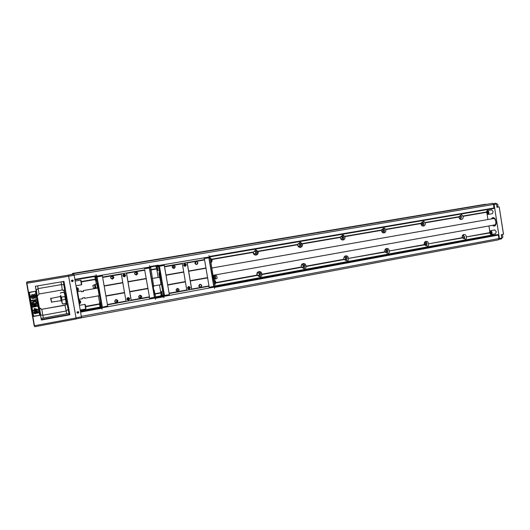 <?xml version="1.0" encoding="UTF-8"?>
<svg xmlns="http://www.w3.org/2000/svg" width="530" height="530" viewBox="0 0 530 530"><rect width="100%" height="100%" fill="white"/><g stroke="black" fill="none" stroke-linecap="round" stroke-linejoin="round"><path stroke-width="0.79" d="M72.067 281.39L72.312 280.092M72.179 280.098L72.219 280.092C73.14 280.416 73.206 280.854 72.411 281.417L72.358 281.423C71.444 281.099 71.384 280.661 72.179 280.098M72.471 281.682C68.92 280.231 75.313 279.138 72.471 281.682M81.587 317.828L76.234 318.828L81.587 317.828L74.167 275.289L73.365 273.692L492.675 203.321L73.365 273.692M78.016 313.27C74.478 311.865 80.852 310.693 78.016 313.27M81.593 317.748L498.372 239.858L498.902 238.586L498.359 235.062L498.034 234.657L494.642 234.949L214.908 286.425M80.467 311.17L100.76 307.433M155.694 297.323L162.452 296.084M164.24 295.753L163.856 296.389L214.458 287.061L214.498 288.426M493.198 235.214L491.979 235.174L491.376 234.545M493.099 235.081L214.809 286.273M161.418 296.098L155.568 297.171M100.23 307.354L80.434 310.991M493.953 208.436L210.032 256.851L493.953 208.436L493.582 204.434L492.675 203.321M74.134 275.096L493.582 204.434M385.509 221.268L386.158 221.162L385.509 221.268M209.608 250.783L210.198 250.69L209.608 250.783M301.126 235.426L301.749 235.327L301.126 235.426M463.558 208.171L464.234 208.058L463.558 208.171M110.015 267.498L110.571 267.405L110.015 267.498M81.382 316.364L498.902 238.586M213.497 279.88C214.975 280.171 215.756 281.079 215.843 282.609L214.623 285.06M466.334 237.235C466.705 238.315 466.387 238.944 465.386 239.123L462.279 237.659C461.928 235.943 462.485 234.876 463.962 234.459C465.367 234.498 466.142 235.32 466.287 236.923L489.766 232.955M428.531 244.138C428.85 245.251 428.485 245.9 427.438 246.079L424.517 244.867L424.212 244.111C424.119 242.561 424.742 241.627 426.087 241.309C427.544 241.355 428.346 242.19 428.492 243.82L462.465 237.937M389.272 251.306C389.537 252.459 389.119 253.128 388.02 253.307L385.105 252.061L384.793 251.293C384.7 249.703 385.356 248.749 386.761 248.431C388.265 248.477 389.093 249.325 389.239 250.981L424.517 244.867M348.468 258.753C348.674 259.952 348.203 260.641 347.044 260.826L344.136 259.541L343.824 258.759C343.731 257.13 344.421 256.149 345.891 255.824C347.448 255.877 348.296 256.745 348.449 258.421L385.105 252.061M306.035 266.504C306.174 267.749 305.631 268.458 304.412 268.644L301.524 267.325L301.212 266.524C301.113 264.848 301.842 263.847 303.385 263.523C304.988 263.582 305.87 264.463 306.015 266.159L306.035 266.504L344.136 259.541M261.86 274.566C261.926 275.865 261.31 276.607 260.025 276.779L257.163 275.421L256.845 274.606C256.752 272.877 257.52 271.857 259.144 271.532C260.8 271.599 261.701 272.5 261.853 274.215L261.86 274.566L301.524 267.325M258.07 251.545C258.488 253.419 257.805 254.599 256.023 255.089C254.301 255.076 253.353 254.175 253.181 252.386L255.897 249.809L258.07 251.545L297.661 244.741L300.371 242.21L302.352 243.939C302.756 245.761 302.107 246.914 300.411 247.397C298.748 247.384 297.834 246.503 297.661 244.741M209.999 257.712L211.934 259.475C212.338 260.826 211.973 261.913 210.847 262.728M489.8 231.544L488.932 225.959M487.925 219.526L487.037 213.842M463.048 216.326C463.399 218.002 462.862 219.062 461.425 219.499C459.98 219.486 459.185 218.658 459.026 217.015L461.716 214.637L463.048 216.326L486.553 212.285M425.153 222.832C425.517 224.548 424.954 225.628 423.457 226.078C421.966 226.065 421.138 225.223 420.979 223.554L423.675 221.136L425.153 222.832L459.026 217.015M385.8 229.596C386.178 231.345 385.588 232.451 384.031 232.909C382.481 232.902 381.626 232.041 381.461 230.345L384.164 227.893L385.8 229.596L420.979 223.554M344.897 236.625C345.288 238.414 344.672 239.54 343.042 240.01C341.439 239.997 340.551 239.129 340.386 237.4L343.095 234.909L344.897 236.625L381.461 230.345M487.328 210.622L487.766 209.489M424.742 245.065C425.471 244.118 425.365 243.283 424.417 242.574M385.429 252.359C386.443 251.326 386.35 250.418 385.158 249.617M344.619 259.859C345.851 258.832 345.805 257.871 344.467 256.984M302.252 267.617C303.644 266.583 303.61 265.59 302.16 264.642M258.143 275.686C259.713 274.659 259.713 273.639 258.143 272.619M462.564 238.023L462.292 235.863M343.99 257.302L344.818 256.898C346.647 257.659 346.772 258.653 345.196 259.885L344.354 259.76M385.025 249.696L385.562 249.504C387.337 250.253 387.457 251.227 385.939 252.439L385.535 252.446M258.713 275.699L258.554 275.719C256.56 274.812 256.493 273.765 258.349 272.586C260.296 273.387 260.422 274.427 258.713 275.699M424.47 242.468L424.775 242.395C426.491 243.124 426.61 244.078 425.153 245.271L425.06 245.284M301.232 265.523L302.445 264.583C304.333 265.364 304.459 266.385 302.815 267.637L301.272 266.795M254.698 254.128C256.162 252.949 256.063 251.929 254.387 251.061M298.88 246.477C300.192 245.33 300.086 244.343 298.549 243.508M341.333 239.129C342.506 238.016 342.393 237.062 340.989 236.261M382.15 232.054C383.15 231.1 383.097 230.192 381.978 229.344M421.496 225.197C422.271 224.356 422.231 223.527 421.39 222.726M459.444 218.506L459.318 216.386M255.109 254.115L255.043 254.122C252.989 253.327 252.856 252.293 254.645 251.008C256.686 251.757 256.838 252.79 255.109 254.115M382.123 229.165L382.223 229.145C384.051 229.861 384.197 230.835 382.66 232.074L381.991 232.007M421.655 222.401C423.318 223.196 423.424 224.157 421.966 225.283L421.569 225.283M298.012 243.893L298.874 243.429C300.835 244.164 300.987 245.178 299.324 246.477L297.807 245.695M340.975 236.267L341.366 236.148C343.255 236.87 343.407 237.864 341.81 239.136L340.79 238.884M72.398 273.487L485.785 204.202L72.398 273.487L72.497 274.262M73.935 274.235L68.443 275.156L76.24 318.967L34.655 326.738L76.24 318.967M73.484 274.242L26.738 282.185L34.655 326.745M41.36 320.034L69.854 314.767L63.978 281.397L35.371 286.273L41.36 320.034L41.294 319.537L69.576 314.442L68.907 313.469L66.674 313.76L66.19 311.011L42.837 315.284L40.73 314.913L37.233 296.323L39.061 293.984L62.527 289.923L64.819 291.646L66.8 302.888C66.919 304.041 66.31 304.836 64.978 305.273L64.832 305.121C66.098 304.77 66.681 303.962 66.594 302.709M41.353 319.55L40.399 314.35M34.483 280.827L27.063 281.894M38.346 302.968L36.252 291.003L38.346 302.968M39.24 307.619L41.771 309.281L64.832 305.121M64.627 291.533L63.666 290.148M41.771 309.281L64.978 305.273L66.19 311.011L68.171 309.288L68.907 313.469M63.766 281.437L63.375 281.503M66.879 301.762L65.402 293.461M35.662 291.202L29.117 292.328L33.41 316.509L39.942 315.317L35.662 291.202L29.448 292.54L33.648 316.178L39.942 315.317M62.275 289.95L61.533 284.577L38.107 288.598L39.061 293.984M40.73 314.913L39.386 308.241L41.804 309.454L43.328 318.053L66.674 313.76M43.328 318.053L41.188 318.55L40.492 314.608M76.108 317.974L34.178 325.778L26.633 283.318L26.738 282.185L68.536 275.156M72.59 274.248L67.29 275.322M77.724 311.68L77.883 311.666C78.698 312.057 78.725 312.495 77.956 312.991L77.791 313.005C76.983 312.62 76.956 312.177 77.724 311.68M77.261 312.72L78.188 311.753M61.056 281.894L61.533 284.577C62.964 284.471 63.792 284.829 64.017 285.663L64.819 291.646M37.246 296.462L36.153 290.162L38.107 288.598L37.63 285.889M39.386 308.241L39.266 307.837M33.41 316.509L33.648 316.178M32.754 306.506L36.331 305.87L32.628 305.823L32.509 305.154L35.967 303.836L32.39 304.472L32.277 303.829L36.822 303.014L37.007 304.048L34.019 305.234L37.226 305.287L37.411 306.327L32.867 307.148L32.754 306.506L36.272 305.863M34.046 305.227L37.226 305.287M32.509 305.154L35.921 303.849M37.292 312.673L37.153 311.865L36.365 311.912C37.239 312.852 36.769 313.469 34.953 313.767C32.9 312.753 33.615 311.892 37.093 311.196C38.332 311.421 38.73 311.965 38.286 312.826L37.498 313.303L37.292 312.673L37.743 312.25M36.385 311.912L36.868 312.554M33.794 312.693C33.927 311.786 35.026 311.282 37.093 311.183L38.465 312.21M39.604 315.092L35.424 291.513M31.76 294.501L33.416 294.832L34.854 293.964L33.609 295.932L31.76 294.501L33.416 294.839L34.854 293.971M30.442 296.151L31.025 296.197L30.952 296.621L30.442 296.151L31.025 296.23M34.205 296.323L35.735 294.548L35.358 296.124L36.259 297.476L34.205 296.33L35.735 294.554M35.364 296.124L36.259 297.469M31.648 298.277L32.025 296.707L31.124 295.356L33.178 296.502L31.648 298.284L32.025 296.707M31.237 297.456L30.68 297.356M32.535 298.86L33.781 296.893L35.629 298.317L33.973 297.993L32.529 298.867L33.781 296.893L35.629 298.324M30.621 297.038L31.111 297.164L30.535 296.641L31.131 296.674L30.78 296.985L31.25 297.35L30.601 297.038L31.084 297.151M30.786 296.979L31.25 297.363M30.548 296.641L31.118 296.721M33.43 310.308L34.344 310.143L34.092 308.738L34.861 308.599L38.001 309.573L38.1 310.136L35.225 310.653L35.298 311.07L34.536 311.216L34.457 310.792L33.542 310.958L33.43 310.308L34.344 310.156M31.661 300.371L36.212 299.569L36.331 300.265L34.317 300.629L36.583 301.669L36.749 302.597L34.748 301.623L32.211 303.478L32.052 302.57L34.013 301.259L33.165 300.828L31.787 301.073L31.661 300.371L36.212 299.569L36.331 300.272M34.331 300.623L36.583 301.663L36.749 302.603M31.124 295.356L33.178 296.508M30.588 296.939L31.051 296.787M29.117 292.328L29.448 292.54M34.092 308.752L34.861 308.599M34.861 308.612L38.001 309.573L38.1 310.136M35.225 310.653L35.298 311.077M34.967 309.228L35.112 310.017L36.663 309.739L34.967 309.228L35.112 310.004L36.636 309.732M32.052 302.584L34.026 301.259M35.941 312.183L35.689 312.13C34.596 312.329 34.291 312.647 34.781 313.078L34.993 313.117C36.146 312.952 36.457 312.64 35.941 312.183M34.529 312.74L34.993 313.104L36.199 312.514M32.277 303.829L36.822 303.014L37.007 304.061M37.226 305.3L37.411 306.34M81.68 284.087L81.236 281.37M81.229 281.324L81.117 280.84M85.356 305.041L85.469 305.538M85.867 307.784L85.926 308.281M85.867 307.778L85.482 305.591M76.267 287.247L76.711 287.379L77.188 289.506L79.387 302.02L79.639 304.028L79.228 304.101L79.639 304.028M77.42 290.818L77.758 290.758L77.267 288.002L76.883 287.956M77.724 290.765L77.241 288.002M77.247 287.896L77.771 290.864M78.519 289.897L78.281 288.545M79.97 303.359L79.659 300.377L80.176 303.326L79.129 300.563M80.712 302.392L80.474 301.047M211.742 268.028L493.403 218.565C495.769 217.982 496.961 224.687 494.536 224.958L212.742 275.388M83.303 291.308L83.303 290.586L83.588 291.407L81.408 291.646M77.559 291.593L81.163 290.963L81.448 291.785L83.588 291.407M84.429 297.648L84.674 298.31L84.674 297.602L82.534 297.986L82.534 298.688L78.917 299.337M65.038 296.111L66.098 303.259M63.971 292.348L60.619 292.692L64.223 292.467L65.031 296.084L64.846 296.542L61.559 297.118L61.858 300.477L60.725 295.521M61.778 301.438L62.328 303.657L61.858 300.477M60.374 295.992L60.804 295.422L61.467 298.556L61.878 301.504L61.281 301.113M61.208 296.76L61.559 297.118M60.705 292.918L60.513 293.368M65.687 299.794L65.356 299.463L62.076 300.046M62.328 303.657L62.659 303.988L65.919 303.405M60.407 296.482L61.142 300.642M50.668 298.503L60.446 296.475L60.884 298.622L61.182 300.636L51.304 302.093M50.887 298.165L51.629 302.339M51.019 300.358L50.661 298.516L51.019 300.358M459.689 215.922C461.133 216.823 461.179 217.77 459.821 218.744L459.636 218.764M460.457 215.213L461.524 216.531L460.63 219.433M462.425 235.558L462.538 235.545C464.167 236.208 464.313 237.142 462.988 238.348M463.246 234.691L464.731 237.374L463.949 238.871M491.953 218.817L493.165 217.731M494.603 225.826L493.092 225.217M303.405 268.524C305.572 266.669 305.426 265.02 302.981 263.596M426.113 245.874C427.538 244.125 427.312 242.667 425.438 241.501M259.097 276.68C261.588 274.845 261.509 273.142 258.859 271.565M342.413 240.004C344.407 238.328 344.328 236.738 342.175 235.227M386.807 253.141C388.444 251.333 388.238 249.815 386.178 248.577M345.938 260.687C347.819 258.839 347.64 257.262 345.388 255.937M214.484 284.252C215.544 282.517 215.226 281.119 213.53 280.052M299.841 247.397C302.06 245.648 301.981 243.999 299.589 242.455M422.715 226.032C423.848 225.237 424.152 224.137 423.616 222.726L422.529 221.626M383.342 232.882C385.125 231.292 385.052 229.762 383.13 228.291M210.761 262.244C211.775 260.674 211.543 259.316 210.072 258.17M255.506 255.096C257.991 253.274 257.905 251.571 255.255 249.981M491.396 218.916C492.622 216.936 493.986 217.134 495.497 219.526L496.173 223.329C495.576 226.098 494.364 226.76 492.529 225.316M486.785 211.298L487.481 210.576C485.99 211.576 486.195 212.868 488.103 214.431L492.35 213.696L493.158 211.622L491.708 209.853L487.481 210.576C489.13 211.616 489.342 212.901 488.13 214.431L487.236 213.987M495.457 233.796L496.299 231.769L494.808 229.96L490.594 230.722C492.257 231.736 492.496 233.014 491.31 234.558L490.409 234.127M498.571 239.388L499.061 239.355L499.406 238.46L494.106 204.448L493.013 203.732L495.855 203.262L496.497 204.043L494.106 204.448M492.907 225.25L494.51 225.84L495.894 224.548M494.821 218.486L493.072 217.744L491.774 218.85M503.48 234.386L499.2 206.899L503.5 234.154L501.287 234.79L501.784 238.016L501.44 238.904L499.088 239.341M496.497 204.043L497.001 207.27L499.2 206.899L496.994 207.223M486.851 211.278L487.434 211.556L487.905 211.125L487.54 212.252L486.851 211.278L487.448 211.543M487.905 211.125L487.54 212.252M487.448 212.57L486.666 211.748L486.951 213.57L487.448 212.57L486.951 213.57M487.269 213.974L487.739 213.53L488.329 213.835L487.633 212.855L487.269 213.974L487.759 213.537M488.329 213.835L487.633 212.855M488.269 211.53L488.514 213.358L487.766 212.53L488.269 211.53M488.229 211.536L488.514 213.358M487.414 212.576L486.666 211.748M489.992 231.398L490.581 231.703L491.052 231.292L490.687 232.392L489.992 231.398L490.594 231.683M491.052 231.292L490.687 232.392M490.594 232.703L489.806 231.855L490.091 233.67L490.594 232.703L490.091 233.67M490.416 234.088L490.886 233.664L491.476 233.995L490.78 232.995L490.416 234.088L490.906 233.677M491.476 233.995L490.78 232.995M491.416 231.703L491.668 233.531L490.912 232.677L491.416 231.703M491.383 231.709L491.668 233.531M490.555 232.71L489.806 231.855M501.327 235.068L501.698 235.002C503.016 235.784 503.208 236.777 502.274 237.983L502.215 237.99M496.438 203.811L496.875 203.739C498.173 204.54 498.339 205.541 497.365 206.733L497.352 206.733M101.005 307.791L102.33 306.877L98.924 287.339L97.374 288.022L97.341 287.008L98.143 287.591M98.03 287.691L98.454 288.433L98.282 287.452L98.924 287.339L97.103 276.912L102.403 275.925L97.268 276.527L102.33 275.666M98.176 287.326L98.746 287.227L98.6 285.703L98.196 284.14L97.633 284.239M97.493 284.053L97.109 283.239L97.547 283.219L97.613 284.179M97.348 283.252L97.54 284.007M102.323 306.844L97.063 276.753M102.403 275.925L102.595 277.058L144.743 269.836L126.431 272.97L131.188 300.483L107.457 304.856L102.595 277.058L107.457 304.856M126.054 301.444L121.277 273.864L102.615 277.058M121.277 273.864L126.431 272.97M144.67 269.843L149.473 297.151L131.188 300.483M102.35 306.969L101.906 307.804L155.23 297.979L155.343 299.357M149.387 297.164L149.645 298.503L154.475 297.615L149.314 267.643L154.667 297.211L149.639 298.257L149.447 297.158M126.478 272.97L131.241 300.497M144.875 270.174L126.577 273.314M135.912 271.83C138.118 272.533 138.297 273.586 136.455 274.984C134.242 274.282 134.064 273.228 135.912 271.83M146.3 278.442L128.022 281.649M146.306 278.694L128.035 281.9M147.963 288.307L129.711 291.586M148.042 288.578L129.79 291.858M139.947 295.203C142.146 295.879 142.325 296.926 140.49 298.344C138.284 297.668 138.105 296.621 139.947 295.203M149.46 296.82L131.228 300.159M97.076 276.793L96.566 276.329L97.036 276.521M121.37 274.209L102.701 277.409M111.962 275.938C114.215 276.647 114.4 277.707 112.519 279.125C110.26 278.416 110.074 277.356 111.962 275.938M122.821 282.556L104.172 285.822M122.834 282.808L104.191 286.074M124.517 292.514L105.894 295.859M124.596 292.792L105.967 296.137M116.063 299.543C118.309 300.225 118.495 301.285 116.62 302.723C114.367 302.04 114.182 300.98 116.063 299.543M126.034 301.113L107.424 304.525M123.941 274.056C125.915 274.679 126.08 275.613 124.431 276.859C122.45 276.236 122.291 275.302 123.941 274.056M128.008 297.515C129.976 298.118 130.142 299.052 128.492 300.318C126.518 299.715 126.359 298.781 128.008 297.515M116.322 299.768L116.083 299.794C114.54 300.835 114.606 301.729 116.289 302.478C118.084 301.563 118.097 300.662 116.322 299.768C117.256 300.947 116.984 301.762 115.527 302.213L115.474 302.213M139.953 295.448C138.436 296.489 138.516 297.376 140.185 298.105C141.927 297.178 141.921 296.283 140.165 295.429L139.953 295.448C140.854 296.482 140.669 297.29 139.397 297.867M135.647 272.162C136.813 272.983 136.82 273.818 135.667 274.666M135.918 272.089C134.368 273.202 134.494 274.089 136.283 274.745C137.932 273.666 137.84 272.778 135.998 272.075L135.918 272.089M111.883 276.216C113.181 277.13 113.142 277.998 111.764 278.813M111.982 276.196C110.399 277.316 110.518 278.21 112.34 278.879C114.029 277.799 113.943 276.898 112.069 276.183L111.982 276.196M124 274.818L124.159 276.103C124.961 275.58 124.914 275.156 124.027 274.812L123.987 274.818C123.232 275.355 123.291 275.785 124.159 276.103M128.22 298.251L127.869 299.483M128.048 298.257C127.313 298.761 127.346 299.185 128.154 299.543C129.002 299.099 129.002 298.668 128.154 298.244L128.048 298.257M107.636 305.982L102.634 307.155L107.656 306.227L107.438 304.849M144.438 268.471L149.314 267.643L144.471 268.471M149.632 267.961L144.551 268.723M154.475 297.615L154.667 297.211M96.195 277.064L97.103 276.912L95.632 276.349L96.195 277.064L97.281 283.265M98.454 288.433L101.429 307.042L102.33 306.877M97.818 287.929L98.189 288.479M95.009 276.468L96.155 276.905M95.32 278.137L95.274 276.74M99.666 303.054L98.408 295.853M97.07 288.168L97.01 287.823M96.367 284.159L95.811 280.946M100.568 307.016L100.183 305.883M101.429 307.042L100.707 306.83L100.415 307.499M97.613 287.976C98.043 288.34 99.368 296.025 98.978 295.879L98.878 295.767M100.707 306.227L100.051 302.531M96.354 281.311L95.705 277.614M98.355 284.087L97.719 284.199M94.704 276.521L94.817 277.442L94.837 276.494M100.044 305.757L100.097 307.334M95.274 277.879L94.817 277.442M101.442 307.195L101.104 307.605L100.402 307.254M100.269 307.526L99.839 306.181M95.049 276.587L95.691 276.607M100.375 306.665L100.064 307.082M95.175 276.872L94.737 276.574M95.228 280.026L95.062 278.866L95.307 280.006M95.354 280.397L96.486 281.384M95.804 277.508L95.075 278.813M95.301 280.357L95.049 279.005L95.301 280.357M99.614 305.081L99.408 303.829L99.673 305.068M100.15 302.425L99.428 303.736M99.713 305.32L100.839 306.294M99.415 303.716L99.614 305.147L99.415 303.716M152.958 287.061L153.567 286.955L153.654 285.948L150.646 266.968L149.586 267.69L152.918 287.055M154.575 297.456L155.714 297.714M153.461 290.235L154.714 297.482M150.527 267.782L149.665 267.928M153.773 290.076L153.223 287.015M155.939 297.754L154.263 291.003M154.528 291.043L153.806 290.089L153.19 287.022M153.501 290.241L154.111 290.129M155.568 297.085L154.707 297.244M155.204 294.945L155.018 293.872M151.01 270.578L150.825 269.505M101.906 307.804L102.078 309.209L101.853 307.678L102.409 307.314M102.396 306.996L102.449 307.334M154.74 297.86L154.68 297.515M97.076 276.74L97.056 276.402M96.566 276.329L96.056 274.699L96.52 276.329M149.427 267.723L149.917 267.074L149.54 265.616M96.38 276.143L149.904 267.021M93.373 287.823L97.374 288.022M97.341 287.008L96.977 284.921L97.401 284.849L97.97 285.776L97.765 286.935M96.977 284.921L96.652 283.855L97.076 283.782M97.626 284.226L97.401 284.849M96.652 283.855L92.942 285.398L93.028 286.392M93.081 286.187L93.214 287.008L93.081 286.187M95.89 287.71L95.354 284.65M93.114 286.863L92.942 285.398M95.102 288.022L94.506 284.623M97.639 284.265L97.97 285.776M97.984 285.862L98.176 287.346M209.025 287.002L209.171 287.545L213.769 286.458L208.813 257.487L213.935 286.313L209.184 287.3L209.006 286.226M213.835 286.564L215.12 286.611L213.815 280.297L213.418 279.409L212.868 279.337M159.245 266.146L158.563 265.543L210.012 256.858L208.853 257.328L210.125 257.083L212.981 275.335L212.894 276.309L212.265 276.415M159.265 266.126L164.234 265.099L169.169 293.534L164.505 266.451L204.527 259.601L187.09 262.575L191.655 289.387L186.818 290.274M169.169 293.534L186.818 290.301L182.353 263.748L182.234 263.417L164.532 266.451M182.234 263.417L187.09 262.575M160.994 276.441L160.106 276.547L163.445 295.641L164.3 295.482L160.451 273.281M160.113 273.341L160.709 276.441M204.527 259.601L209.039 286.22L191.655 289.387M187.169 262.569L191.734 289.393M204.653 259.925L187.295 262.9M196.146 261.495C198.246 262.191 198.419 263.218 196.67 264.569C194.57 263.88 194.397 262.853 196.146 261.495M206.018 267.981L188.673 271.022M206.011 268.233L188.667 271.274M207.594 277.601L190.277 280.708M207.694 277.866L190.369 280.973M200.015 284.272C202.109 284.948 202.281 285.968 200.539 287.339C198.445 286.67 198.273 285.65 200.015 284.272M209.052 285.895L191.747 289.069M158.821 265.961L159.152 265.934M182.353 263.748L164.644 266.789M173.429 265.397C175.569 266.093 175.741 267.127 173.959 268.498C171.819 267.802 171.64 266.769 173.429 265.397M183.744 271.883L166.049 274.984M183.738 272.135L166.049 275.236M185.348 281.596L167.685 284.769M185.44 281.861L167.772 285.034M177.358 288.393C179.491 289.069 179.67 290.102 177.888 291.493C175.755 290.818 175.576 289.784 177.358 288.393M186.825 289.97L169.169 293.203M184.731 263.622C186.606 264.238 186.765 265.152 185.195 266.358C183.32 265.742 183.161 264.828 184.731 263.622M188.627 286.485C190.502 287.088 190.654 287.995 189.091 289.221C187.222 288.625 187.064 287.71 188.627 286.485M177.04 288.744C177.802 289.585 177.716 290.334 176.781 290.99M177.358 288.638C175.881 289.685 175.967 290.553 177.61 291.255C179.279 290.308 179.253 289.433 177.53 288.618L177.358 288.638M199.538 284.703L199.386 286.803M200.009 284.517C198.558 285.557 198.644 286.419 200.274 287.108C201.89 286.154 201.857 285.286 200.168 284.497L200.009 284.517M195.537 262.032L195.689 264.152M196.14 261.747C194.662 262.84 194.788 263.702 196.504 264.337C198.054 263.271 197.955 262.41 196.199 261.74L196.14 261.747M172.932 265.841C173.86 266.557 173.9 267.319 173.058 268.127M173.429 265.649C171.925 266.749 172.045 267.623 173.794 268.26C175.377 267.193 175.278 266.318 173.495 265.636L173.429 265.649M184.612 264.404L184.692 265.616M184.718 264.377C184.003 264.907 184.062 265.318 184.89 265.623C185.646 265.113 185.593 264.695 184.745 264.371L184.718 264.377M188.594 287.22L188.481 288.426M188.607 287.22L188.733 288.472C189.521 288.015 189.508 287.591 188.687 287.214L188.607 287.22M159.411 265.921L164.565 295.753L169.335 294.879L169.143 293.534M159.258 266.173L164.234 265.099M157.012 266.345L158.384 266.279L159.888 273.381L160.491 273.275L159.291 266.285L164.313 265.344M164.3 295.455L169.335 294.634M204.156 258.276L208.813 257.487L204.156 258.276L204.381 259.607M204.209 258.276L204.494 259.601M209.039 287.002L208.913 286.246M209.111 257.799L204.308 258.514M213.756 286.703L213.935 286.313M162.862 296.396L164.3 295.482M158.437 266.431L159.212 266.047L157.834 265.742L158.384 266.279M161.034 276.441L160.431 276.547M159.47 272.466L159.139 272.473C158.927 274.202 159.219 275.892 160.02 277.541L160.345 277.548M158.185 277.435L156.463 267.411L156.661 266.1L157.913 265.994M161.796 295.925L161.107 294.441L159.47 284.921M163.445 295.641L162.021 295.607M159.086 277.276L159.212 277.124C159.941 276.793 161.378 284.908 160.583 284.849L160.411 284.756M162.147 294.892L161.518 291.407M157.966 270.618L157.357 267.127M155.966 266.073L156.032 266.981L156.237 266.027M161.107 294.441L161.153 296.104M156.463 267.411L156.032 266.981M163.445 295.786L161.756 296.21M161.451 296.263L160.842 294.991M156.575 265.967L157.046 266.371M161.438 295.455L161.127 295.859M156.449 266.411L156.019 266.126M159.338 272.473C159.219 274.407 159.53 276.084 160.272 277.495L160.597 277.508M159.888 273.381L160.106 276.547M156.94 269.406L156.827 268.273L157.112 269.373M157.112 269.796L158.245 270.697M157.589 266.954L156.827 268.18M157.032 269.73L156.787 268.65L157.032 269.73M161.153 293.825L160.974 292.6L161.279 293.799M161.749 291.235L160.994 292.467M161.286 294.084L162.418 294.971M161.014 292.481L161.087 293.66L161.014 292.481M209.065 257.534L212.318 276.415M212.782 279.509L213.981 286.571M215.107 286.856L214.776 286.829M209.979 257.62L209.158 257.759M212.841 279.509L213.418 279.409M214.816 286.193L213.994 286.339M214.458 287.061L213.921 286.929M163.856 296.389L163.956 297.767L163.763 296.27L164.293 295.919M213.994 286.949L213.809 286.611M209.35 256.884L208.933 255.526M212.762 279.356L212.484 276.382M214.392 276.077L212.808 275.792M213.504 275.938L213.676 276.733L212.649 276.355M213.676 276.733L214.014 278.714L213.63 278.787L213.106 277.899L213.292 276.799M213.146 279.396L213.63 278.787M214.014 278.714L214.153 279.337L213.477 279.754M215.16 275.739L214.458 276.017L214.902 278.926M215.173 275.739L215.783 278.952L214.153 279.337M216.724 275.938L217.121 278.237M213.159 279.323L213.106 277.899M213.093 277.819L212.662 276.388M76.082 317.834L81.461 316.834M74.167 275.289L68.761 276.203M80.534 311.56L101.117 307.771M101.336 307.731L101.866 307.632M155.138 297.82L155.727 297.708M155.933 297.668L163.101 296.349M163.306 296.316L163.783 296.224M214.372 286.909L214.915 286.81M215.114 286.77L498.034 234.657M80.414 310.865L100.077 307.248M155.562 297.045L161.127 296.025M214.809 286.147L491.979 235.174M74.889 279.37L96.255 275.732M149.798 266.61L158.397 265.146M209.224 256.493L494.132 207.972M74.975 279.88L95.632 276.362L74.975 279.88M95.658 276.355L96.361 276.236L95.658 276.355M149.917 267.1L150.626 266.981L149.917 267.1M150.646 266.981L157.834 265.755L150.646 266.981M157.861 265.749L158.503 265.636L157.861 265.749M80.633 312.11L101.919 308.182M155.263 298.344L163.823 296.767M214.465 287.426L498.359 235.062M80.381 310.699L100.037 307.082M155.535 296.88L161.074 295.866M214.782 285.988L491.78 235.068M215.843 282.967L257.163 275.421M155.065 294.064L160.862 293.004M85.714 306.724L99.435 304.22M428.492 243.82L462.279 237.659M389.239 250.981L424.331 244.582M348.449 258.421L384.919 251.77M306.015 266.159L343.95 259.243M261.853 274.215L301.338 267.014M215.843 282.609L256.984 275.103M211.934 259.475L253.181 252.386M150.931 269.956L156.734 268.962M81.375 281.907L95.122 279.542M85.655 306.36L99.395 303.856M154.992 293.713L160.802 292.653M466.287 236.923L489.713 232.65M302.352 243.939L340.386 237.4M211.815 259.144L253.254 252.035M257.964 251.227L297.741 244.396M302.259 243.621L340.472 237.056M344.818 236.314L381.547 230.007M385.727 229.291L421.072 223.223M425.093 222.527L459.119 216.69M462.995 216.021L486.56 211.98M81.315 281.549L95.069 279.191M150.858 269.611L156.675 268.611M36.166 290.46L35.417 286.266M63.282 281.516L64.017 285.663M66.8 302.888L68.171 309.288M68.767 276.216L26.633 283.318M81.468 284.802L80.653 280.165L75.187 281.099M81.693 284.497L80.964 280.377M80.262 309.997L85.714 308.997L84.899 304.366L79.447 305.353M85.197 304.578L85.933 308.692M77.188 289.506L76.678 289.592M78.877 302.113L79.387 302.02M76.307 287.452L76.711 287.379M65.356 299.463L64.846 296.542M62.659 303.988L65.906 303.544M501.784 238.016L499.406 238.46M495.855 203.262L493.463 203.666M487.892 214.252C488.971 212.934 488.792 211.788 487.355 210.821C486.268 212.132 486.447 213.279 487.892 214.252M489.906 231.444L490.594 230.722C489.137 231.736 489.356 233.021 491.237 234.571L495.524 233.783M491.032 234.386C492.125 233.127 491.946 231.988 490.495 230.961C489.409 232.219 489.587 233.359 491.032 234.386M97.023 276.435L96.579 276.561M100.475 306.718L100.17 307.142M95.267 276.872L94.837 276.581M153.448 290.155L153.806 290.089M159.132 265.835L158.642 265.921M158.543 265.689L158 265.782M162.061 295.555L161.769 295.965M161.617 295.482L161.332 295.892M156.628 266.398L156.218 266.113M35.464 286.253L36.153 290.162M37.219 296.005L36.325 289.652M80.653 280.165L81.415 282.258L81.474 284.802L76.009 285.75M84.893 304.366L85.655 306.459L85.714 308.997M77.989 290.804L78.519 289.758M78.327 288.678L77.466 287.876M77.241 287.942L76.817 287.671M79.533 300.377L79.036 300.006M79.593 303.326L79.951 303.259M80.182 303.306L80.712 302.259M80.52 301.173L79.659 300.377M84.674 298.31L99.03 295.74M153.402 286.008L160.709 284.703M83.303 290.586L97.666 288.062M152.368 278.455L159.384 277.223M66.489 301.828L67.085 301.722M65.018 293.527L65.614 293.428M64.918 293.282L64.461 293.362M66.482 302.1L66.025 302.18M65.667 299.702L65.044 296.184M64.223 292.467L63.878 292.123M259.647 276.773L260.025 276.779M501.44 238.904L499.061 239.355M502.274 237.983L501.791 238.069M497.365 206.733L496.928 206.806M116.289 302.478L115.527 302.213M140.185 298.105L139.562 297.966M112.34 278.879L111.909 278.853M177.61 291.255L177.219 291.209M216.757 275.945L215.206 275.746M217.167 278.224L215.783 278.952"/></g></svg>
